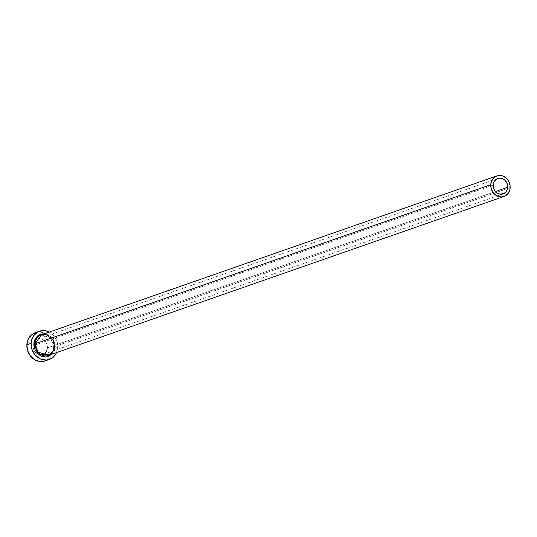 <?xml version="1.0" encoding="UTF-8"?>
<svg xmlns="http://www.w3.org/2000/svg" width="537" height="537" viewBox="0 0 537 537"><rect width="100%" height="100%" fill="white"/><g stroke="black" fill="none" stroke-linecap="round" stroke-linejoin="round"><path stroke-width="0.4" stroke-dasharray="2.69 2.01" d="M47.464 347.882L495.423 191.555L47.464 347.882L46.014 352.131L42.604 354.588L39.785 354.782L35.811 352.836L33.918 350.339L32.911 345.721A8.149 7.176 70.8 0 0 38.59 354.494A8.149 7.176 70.8 0 0 42.873 354.501A8.149 7.176 70.8 0 0 47.464 347.882A8.149 7.176 70.8 0 0 37.503 339.109A8.149 7.176 70.8 0 0 34.153 341.78A8.149 7.176 70.8 0 0 32.911 345.721L33.623 342.754L35.328 340.398L37.778 339.022L40.597 338.827L43.349 339.847L45.625 341.928L47.068 344.747L47.464 347.882M493.174 185.097L32.911 345.721L493.174 185.097M53.532 350.782L54.472 346.694L54.996 346.889L51.888 354.232M51.492 354.608L53.969 351.191L54.996 346.889L53.17 339.512L44.725 333.712L49.028 335.229L52.324 338.25L54.418 342.338L54.996 346.889L54.573 346.613A10.868 9.565 70.8 0 0 41.289 334.907L51.841 338.317L54.573 346.613L507.566 188.521L54.573 346.613A10.868 9.565 70.8 0 1 48.451 355.427M510.15 187.621L507.566 188.521L510.15 187.621M45.115 360.911A14.942 13.157 70.8 0 0 53.532 348.788L57.788 347.298L57.056 341.552L54.405 336.377L52.472 334.262L49.391 332.081A14.942 13.157 -109.2 0 1 57.788 347.298L53.532 348.788A14.942 13.157 70.8 0 0 35.267 332.698M56.486 352.749L57.788 347.298A14.942 13.157 -109.2 0 1 56.553 352.601M44.611 361.072L49.102 358.548L52.23 354.232L53.532 348.788L52.801 343.036L50.149 337.867L45.981 334.048L40.933 332.181L38.315 332.074L35.301 332.685M503.135 193.877L42.873 354.501M41.289 334.907C49.062 333.846 53.452 337.773 54.472 346.687L53.458 350.802M497.765 178.485L37.503 339.109"/><path stroke-width="0.81" d="M507.727 187.259A8.149 7.176 -109.2 0 1 503.135 193.877A8.149 7.176 -109.2 0 1 493.174 185.097L493.879 182.13L496.738 178.949L499.423 178.143L502.263 178.566L504.827 180.15L506.72 182.647L507.666 185.681L507.505 188.796L506.277 191.508L504.156 193.414L500.041 194.159L497.289 193.132L495.013 191.058L493.57 188.232L493.174 185.097A8.149 7.176 -109.2 0 1 497.765 178.485A8.149 7.176 -109.2 0 1 507.727 187.259L495.423 191.555L507.727 187.259M53.458 350.802L48.451 355.427A10.868 9.565 70.8 0 1 35.167 343.727L490.744 184.735L35.167 343.727L41.289 334.907A10.868 9.565 70.8 0 0 35.167 343.727L33.898 343.747L34.475 348.298L35.348 350.439L38.1 354.064L41.812 356.353L45.934 356.971L47.941 356.602L51.888 354.232L38.503 354.42L33.898 343.747L35.167 343.727L37.905 352.017L48.451 355.427L53.532 350.782M490.744 184.735A10.868 9.565 -109.2 0 1 496.866 175.921A10.868 9.565 -109.2 0 1 510.15 187.621A10.868 9.565 -109.2 0 1 504.028 196.441A10.868 9.565 -109.2 0 1 490.744 184.735L491.281 188.917L493.208 192.682L496.235 195.455L499.907 196.817L501.813 196.891L505.391 195.824L508.217 193.286L509.861 189.668L510.069 185.52L508.814 181.466L506.284 178.136L502.867 176.029L499.081 175.465L495.503 176.532L492.677 179.069L491.691 180.774L490.744 184.735M39.523 331.208L35.267 332.698A14.942 13.157 70.8 0 0 26.85 344.821L31.106 343.338A14.942 13.157 -109.2 0 1 39.523 331.208A14.942 13.157 -109.2 0 1 49.391 332.081L45.189 330.691L42.571 330.591L37.65 332.054L33.764 335.544L31.508 340.518L31.106 343.338L26.85 344.821A14.942 13.157 70.8 0 0 45.115 360.911L49.37 359.428A14.942 13.157 -109.2 0 1 31.106 343.338L31.837 349.084L34.489 354.259L38.657 358.072L41.114 359.273L46.323 360.045L51.243 358.582L55.13 355.091L56.553 352.601A14.942 13.157 -109.2 0 1 49.37 359.428M44.725 333.712L36.281 337.223L33.898 343.747L34.925 339.444L37.402 336.028L40.953 334.034L45.034 333.752M35.771 332.531L31.28 335.061L28.152 339.377L26.85 344.821L27.582 350.567L30.233 355.742L34.402 359.555L39.449 361.428L42.067 361.535L45.155 360.898M41.289 334.907L496.866 175.921M48.451 355.427L504.028 196.441"/></g></svg>
